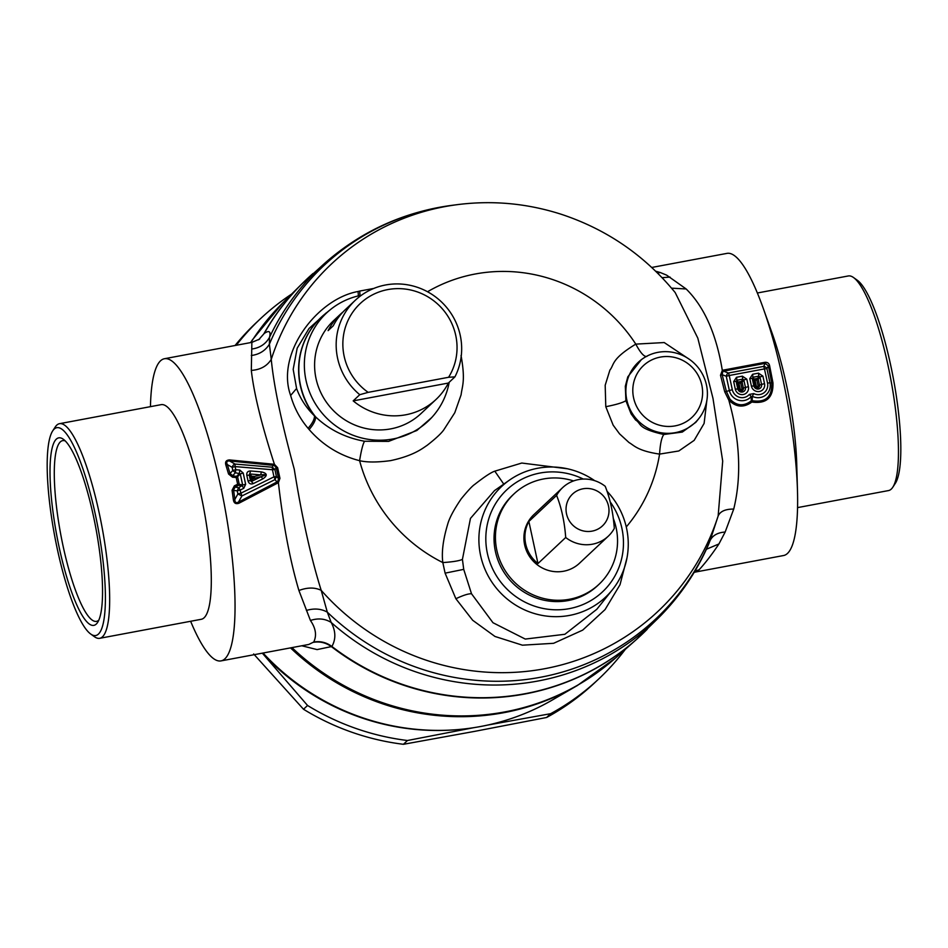 <?xml version="1.0" encoding="UTF-8"?>
<svg xmlns="http://www.w3.org/2000/svg" width="948" height="948" viewBox="0 0 948 948"><rect width="100%" height="100%" fill="white"/><g stroke="black" fill="none" stroke-linecap="round" stroke-linejoin="round"><path stroke-width="1.42" d="M65.258 440.939A91.932 19.173 -100.6 0 0 62.675 440.63A91.932 19.173 -100.6 0 0 55.15 493.292A91.932 19.173 -100.6 0 0 74.418 587.262A91.932 19.173 -100.6 0 0 96.53 621.367A91.932 19.173 -100.6 0 0 98.817 620.146M81.67 473.242A95.381 19.884 -100.6 0 0 63.303 439.232A95.381 19.884 -100.6 0 0 50.327 483.575A95.381 19.884 -100.6 0 0 70.91 590A95.381 19.884 -100.6 0 0 97.608 622.433A95.381 19.884 -100.6 0 0 81.67 473.242M82.263 466.902A105.726 22.041 -100.6 0 0 52.661 430.949A105.726 22.041 -100.6 0 0 70.318 596.328A105.726 22.041 -100.6 0 0 90.688 634.011A105.726 22.041 -100.6 0 0 105.062 584.869A105.726 22.041 -100.6 0 0 82.263 466.902M90.688 634.011L94.468 636.736A109.174 22.764 -100.6 0 0 99.706 638.312A109.174 22.764 -100.6 0 0 108.641 575.78A109.174 22.764 -100.6 0 0 85.77 464.176A109.174 22.764 -100.6 0 0 59.511 423.685A109.174 22.764 -100.6 0 0 55.197 427.05L52.661 430.949M99.706 638.312L201.343 619.269A109.174 22.764 -100.6 0 0 210.278 556.737A109.174 22.764 -100.6 0 0 187.408 445.145A109.174 22.764 -100.6 0 0 161.148 404.654L59.511 423.685M190.631 621.272A153.706 32.042 79.4 0 0 207.802 652.923A153.706 32.042 79.4 0 0 221.002 660.898A153.706 32.042 79.4 0 0 233.599 572.853A153.706 32.042 79.4 0 0 201.391 415.734A153.706 32.042 -100.6 0 0 177.62 366.698A153.706 32.042 -100.6 0 0 164.419 358.735A153.706 32.042 -100.6 0 0 150.448 406.656M239.216 484.25L242.664 485.056L245.651 484.298L243.221 473.076L240.247 473.834L237.593 476.737L239.216 484.25L237.652 484.25L238.73 485.246L239.216 484.25A1.149 0.77 -77 0 1 238.742 485.258L235.163 487.011L233.575 489.986L234.867 499.383C234.831 502.416 236.028 503.329 238.469 502.108L277.337 481.75L278.392 482.674L238.932 503.234L238.469 502.108L241.894 495.958A3.448 0.806 -116.3 0 0 240.863 493.209L240.188 490.069L237.213 490.827L232.07 490.27L234.369 485.838L237.652 484.25L236.182 477.496L237.581 476.737L232.71 475.659L230.02 473.526L232.805 470.469L235.791 469.71L235.377 472.732L232.71 475.659L232.509 477.211L236.182 477.496L239.382 473.076L239.797 470.054L235.791 469.71L235.116 466.582L272.443 469.746L272.325 467.222L274.884 469.485L276.425 476.583L275.003 479.593L241.894 495.958L237.889 493.955L237.213 490.827L238.635 487.817L242.664 485.056L240.247 473.834L235.377 472.732L232.805 470.469L232.13 467.34L227.354 464.603C226.098 462.043 226.845 460.823 229.582 460.953L234.997 464.058L235.116 466.582L232.13 467.34A3.448 2.121 -60.3 0 1 234.997 464.058L272.325 467.222L273.759 464.236L274.434 464.342C261.636 424.799 253.934 393.479 251.315 370.407L251.741 349.018C259.752 347.987 265.677 344.088 269.528 337.322A243.577 236.135 -133.2 0 1 326.254 261.932L301.95 283.831A244.205 236.739 -133.2 0 0 263.899 333.743L264.231 333.447C269.208 330.046 270.974 331.338 269.528 337.322L269.386 344.219L271.258 359.375C273.794 385.836 281.461 422.417 294.247 469.118C301.926 517.075 310.908 557.483 321.194 590.343L327.309 612.135L331.184 622.445C335.782 631.072 336.019 639.082 331.907 646.477L317.094 649.593L301.76 645.766M251.872 342.358L251.741 349.018M258.614 339.799L264.231 333.447A244.205 236.739 -133.2 0 1 313.018 273.51M277.752 481.548L278.558 478.55L279.944 478.325L278.392 482.674C283.227 524.682 290.064 560.624 298.904 590.497L310.434 620.454C315.814 628.323 316.905 635.515 313.717 642.033L308.752 644.462M310.434 620.454C318.113 617.954 325.034 618.617 331.184 622.445A243.577 236.135 -133.2 0 0 419.526 673.127A243.577 236.135 -133.2 0 0 659.595 616.781L636.215 639.675A244.205 236.739 46.8 0 1 406.194 686.068A244.205 236.739 46.8 0 1 331.587 646.785C326.076 642.708 319.997 641.227 313.373 642.341M306.405 610.453C314.12 608.142 321.088 608.699 327.309 612.135A242.392 234.986 -133.2 0 0 422.618 669.418A242.392 234.986 46.8 0 0 710.135 540.443L718.146 515.996L722.696 461.095L712.991 398.397L697.811 338.128L675.189 292.565C644.782 255.498 606.886 229.428 561.524 214.367C527.455 203.393 492.77 200.147 457.457 204.626L451.888 205.349C404.358 211.819 362.48 230.672 326.254 261.932M238.932 503.234C235.685 504.324 233.824 503.104 233.338 499.572L232.07 490.27M232.509 477.211L228.551 474L225.908 465.172C224.901 461.854 226.134 460.112 229.57 459.934L273.759 464.236M229.57 459.934L229.582 460.953L274.268 465.444L276.235 467.814L274.884 469.485L272.443 469.746L273.972 476.844A3.448 0.806 -116.3 0 1 275.003 479.593L277.823 483.018M238.73 485.246L242.19 486.063A3.448 0.806 63.7 0 1 243.743 488.315L245.651 484.298M279.944 478.325L277.646 467.708L276.235 467.814L278.558 478.55L276.425 476.583L273.972 476.844L240.863 493.209L237.889 493.955L234.867 499.383L233.338 499.572M243.743 488.315L240.188 490.069A3.448 0.806 63.7 0 0 238.635 487.817L235.163 487.011L234.369 485.838M237.581 476.737L236.727 476.003M225.908 465.172L227.354 464.603L230.02 473.526L228.551 474M368.168 392.354A58.029 56.264 -133.2 0 1 348.236 319.986A58.029 56.264 -133.2 0 1 416.03 291.463A58.029 56.264 -133.2 0 1 448.594 377.28L368.168 392.354L359.766 394.7L353.189 400.874L448.368 383.051A63.777 61.833 46.8 0 1 436.021 399.464L421.019 413.553A63.777 61.833 -133.2 0 1 359.683 426.825A63.777 61.833 -133.2 0 1 333.684 320.578L340.462 314.203A63.777 61.833 46.8 0 0 328.115 330.627L333.258 325.804A63.777 61.833 -133.2 0 1 345.605 309.38L355.251 300.315A63.777 61.833 -133.2 0 1 416.587 287.043A63.777 61.833 -133.2 0 1 454.933 376.866L448.368 383.051M353.189 400.874A63.777 61.833 46.8 0 0 374.685 412.736A63.777 61.833 46.8 0 0 436.021 399.464M343.105 311.868A63.777 61.833 46.8 0 0 340.462 314.203M359.766 394.7A63.777 61.833 -133.2 0 1 355.251 300.315M250.651 470.978L249.277 475.09L250.485 480.636L252.298 477.875L250.924 477.318L251.872 476.228L254.348 476.429L254.728 478.195L252.535 479.273A1.149 0.924 19.6 0 1 251.196 478.61L249.277 475.09L246.824 475.351L248.032 480.897L250.485 480.636L253.365 483.563L262.774 478.918C267.834 475.529 267.324 473.182 261.257 471.879L250.651 470.978C247.76 471.002 246.48 472.459 246.824 475.351M262.774 478.918L261.221 476.654L254.728 478.195L252.452 477.804L254.348 476.429L260.842 474.901C266.269 474.296 266.388 474.889 261.221 476.654L251.812 481.3L252.452 477.804L250.236 474L260.842 474.901L261.257 471.879M290.503 647.875A243.245 235.815 46.8 0 0 385.575 704.802A243.245 235.815 46.8 0 0 577.391 685.499L552.222 700.062A236.467 229.238 -133.2 0 1 365.762 718.821A236.467 229.238 -133.2 0 1 263.046 653.018M448.594 377.28L454.933 376.866M274.268 465.444L274.434 464.342L277.646 467.708M449.198 382.269A74.193 71.93 -133.2 0 1 431.648 417.618A74.193 71.93 -133.2 0 1 358.676 437.158A74.193 71.93 -133.2 0 1 306.026 380.421A74.193 71.93 -133.2 0 1 330.283 309.723A74.193 71.93 -133.2 0 1 361.472 295.219M610.263 501.966A69.951 67.818 -133.2 0 1 621.888 528.249A69.951 67.818 -133.2 0 1 569.298 608.652A69.951 67.818 -133.2 0 1 487.391 553.442A69.951 67.818 -133.2 0 1 511.47 485.826A69.951 67.818 -133.2 0 1 583.293 479.06M633.596 397.887A35.479 34.401 -133.2 0 1 660.27 357.112A35.479 34.401 -133.2 0 1 701.816 385.101A35.479 34.401 -133.2 0 1 675.142 425.877A35.479 34.401 -133.2 0 1 633.596 397.887M251.279 355.512C259.278 354.481 265.31 350.713 269.386 344.219A242.392 234.986 -133.2 0 1 451.888 205.349M797.552 507.607L888.489 490.578A109.174 22.764 -100.6 0 0 892.803 487.225L895.339 483.314A105.726 22.041 -100.6 0 0 877.682 317.936A105.726 22.041 -100.6 0 0 857.312 280.252L853.532 277.539A109.174 22.764 -100.6 0 0 848.294 275.963L757.369 292.991M431.648 417.618L416.836 430.499L388.609 441.389L364.53 441.247C345.428 437.798 329.122 429.657 315.589 416.847L314.499 415.899C306.382 408.031 300.409 398.895 296.582 388.479L293.181 369.329L297.186 348.177L308.989 328.541L326.207 312.982M607.028 491.254A75.911 73.589 -133.2 0 1 626.545 528.178A75.911 73.589 -133.2 0 1 612.455 589.692A75.911 73.589 -133.2 0 1 536.983 614.257A75.911 73.589 -133.2 0 1 480.6 555.516A75.911 73.589 -133.2 0 1 509.503 480.091A75.911 73.589 -133.2 0 1 594.669 480.66M706.473 385.03A41.439 40.172 -133.2 0 1 698.783 418.613A41.439 40.172 -133.2 0 1 657.58 432.015A41.439 40.172 -133.2 0 1 626.806 399.949A41.439 40.172 -133.2 0 1 642.578 358.794A41.439 40.172 -133.2 0 1 706.473 385.03M461.048 355.488C465.575 380.729 462.28 385.516 461.095 394.806L454.779 412.724L443.96 429.586C441.543 433.212 435.89 438.497 427.003 445.43C423.175 447.835 414.56 455.502 390.623 460.621C377.316 462.423 366.971 462.434 359.6 460.681C361.224 450.584 362.871 444.114 364.53 441.247M509.503 480.091L494.512 490.602L470.457 518.414L462.423 559.379C459.389 560.825 452.848 561.891 442.823 562.579L445.098 573.149L455.881 598.733L472.685 620.276L494.975 636.464L522.419 645.185L553.608 643.301L582.688 630.124L605.073 609.576L620.004 584.75L627.019 557.732M567.437 468.774L521.779 463.039L494.809 471.168C491.135 472.353 484.404 476.797 474.604 484.487C472.341 485.945 467.885 490.72 461.226 498.826C453.748 509.775 449.186 518.414 447.551 524.718C443.06 539.732 441.484 552.352 442.823 562.579A156.088 151.325 -133.2 0 1 359.6 460.681C339.609 455.55 322.794 445.169 309.131 429.539C313.587 424.372 315.731 420.142 315.589 416.847A74.691 72.404 -133.2 0 1 300.504 385.255A74.691 72.404 46.8 0 1 324.927 314.072L330.283 309.723M251.315 370.407C260.392 369.779 267.04 366.094 271.258 359.375A238.375 231.099 -133.2 0 1 457.457 204.626M298.904 590.497C307.425 587.31 314.854 587.25 321.194 590.343A238.375 231.099 -133.2 0 0 428.674 661.017A238.375 231.099 -133.2 0 0 718.146 515.996C720.16 511.351 725.362 509.04 733.728 509.064C741.68 476.56 740.033 440.239 728.787 400.08L724.734 391.832L720.504 375.254L722.317 370.384C716.321 333.98 704.269 306.844 686.151 288.962L671.551 288.168M892.803 487.225A109.174 22.764 -100.6 0 0 874.554 316.454A109.174 22.764 -100.6 0 0 853.532 277.539M309.131 429.539L308.1 428.318C299.947 418.72 294.129 407.77 290.633 395.458C275.512 353.557 317.307 298.667 358.119 291.486L359.754 291.048L359.967 295.515M359.754 291.048L373.737 288.453M358.119 291.486L358.344 295.894M308.1 428.318C312.425 423.341 314.558 419.206 314.499 415.899A74.714 72.439 46.8 0 1 300.303 385.421A74.714 72.439 -133.2 0 1 325.602 313.527M462.423 559.379L463.726 569.369L471.512 593.756L492.972 622.717L525.263 639.07L564.878 634.283L596.813 609.28L612.455 589.692M641.405 359.612L627.801 376.83L625.325 386.239L625.893 400.708L631.095 413.826L635.61 420.035C641.701 423.495 636.44 428.342 663.825 434.492L682.311 432.075L695.82 422.322L698.783 418.613M646.939 356.389C644.249 357.088 640.54 353 635.788 344.124C610.939 359.221 614.34 364.707 609.908 370.064L605.191 385.232L605.784 406.704L613.143 425.142L619.554 433.852L629.069 442.586C633.975 445.252 637.329 450.821 659.571 454.104L678.804 450.975L694.161 440.37L704.103 423.436L706.817 400.649M663.825 434.492C661.621 437.419 660.199 443.96 659.571 454.104A156.088 151.325 -133.2 0 1 626.273 526.946M659.595 616.781C680.285 595.842 696.543 571.881 708.369 544.887L710.135 540.443C712.706 535.359 717.719 532.551 725.161 532.029L733.728 509.064M686.151 288.962L666.61 275.121L660.235 272.514L657.58 273.071M660.235 272.514L655.684 271.211M706.402 549.259L718.928 543.951C712.185 554.094 705.561 562.733 699.043 569.866L696.069 571.928L783.581 555.528A153.706 32.042 -100.6 0 0 797.493 491.301L796.735 463.987A109.174 22.764 -100.6 0 0 772.916 335.485A109.174 22.764 -100.6 0 0 772.383 333.957L763.199 308.219A153.706 32.042 -100.6 0 0 740.198 261.34A153.706 32.042 79.4 0 0 726.998 253.377L651.738 267.466M689.824 359.636L664.216 342.548L635.788 344.124A156.088 151.325 -133.2 0 0 551.132 279.056A156.088 151.325 -133.2 0 0 427.524 291.747M670.046 277.089L662.095 277.681M718.928 543.951L725.161 532.029M797.493 491.301A153.706 32.042 -100.6 0 0 763.97 310.375A153.706 32.042 -100.6 0 0 763.199 308.219M722.897 371.296L722.163 374.685L726.263 376.261L729.237 375.503A3.448 0.723 79.4 0 0 728.384 373.014L763.602 366.414A3.448 2.951 28.6 0 1 766.908 368.642L769.977 382.826L767.525 383.087A9.942 9.634 -133.2 0 1 753.779 393.586L752.321 396.311L751.207 396.525A12.762 12.371 -133.2 0 1 729.332 390.434L726.263 376.261A3.448 2.24 -68.9 0 1 728.384 373.014L723.573 371.154L723.194 370.123L722.317 370.384L722.897 371.296L765.273 363.345L764.894 362.314C767.584 362.136 769.172 363.345 769.658 365.94L772.952 382.814C773.461 397.662 766.422 404.073 751.847 402.047C743.694 407.984 736.004 407.332 728.787 400.08L729.936 399.144L726.393 391.453L724.734 391.832M772.952 382.814L771.731 382.98C772.217 396.904 765.7 402.817 752.191 400.696L752.321 396.311A12.762 12.371 -133.2 0 0 769.977 382.826L771.731 382.98L768.401 365.916L766.908 368.642L764.455 368.902A3.448 0.723 79.4 0 0 763.602 366.414L765.273 363.345L768.401 365.916L769.658 365.94M767.525 383.087L764.455 368.902L729.237 375.503L732.306 389.687L726.393 391.453L722.163 374.685L720.504 375.254M732.306 389.687A9.942 9.634 46.8 0 0 749.347 394.415L751.207 396.525L751.29 400.874L751.847 402.047L752.191 400.696L751.29 400.874C743.765 406.574 736.655 405.993 729.936 399.144M756.267 385.812A0.912 0.889 46.8 0 0 757.334 386.535A0.912 0.889 46.8 0 0 758.021 385.481L759.514 385.101A2.323 2.252 46.8 0 1 757.76 387.779A2.323 2.252 46.8 0 1 755.046 385.943L756.267 385.812L755.094 380.385L758.234 379.224L759.514 385.101L761.552 384.402A3.993 3.875 -133.2 0 1 758.542 389A3.993 3.875 -133.2 0 1 753.861 385.848L752.238 378.335L753.767 380.053L754.478 378.975L757.132 378.477L758.234 379.224L759.929 376.889L758.827 376.155L758.495 373.168L752.617 374.27L749.785 378.596L752.238 378.335L752.949 377.245L752.617 374.27M758.021 385.481L756.848 380.053L758.827 376.155L752.949 377.245L755.094 380.385L753.767 380.053L755.046 385.943L751.409 386.109L749.785 378.596M740.163 388.834L738.93 388.964L737.663 383.075L738.99 383.395L736.833 380.267L742.711 379.164L740.744 383.075L741.917 388.502A0.912 0.889 46.8 0 1 741.229 389.545A0.912 0.889 46.8 0 1 740.163 388.834L738.99 383.395L742.13 382.234L743.398 388.123L745.436 387.424A3.993 3.875 -133.2 0 1 742.438 392.01A3.993 3.875 -133.2 0 1 737.745 388.858L736.122 381.345L733.669 381.606L736.501 377.28A3.448 0.723 -100.6 0 1 736.833 380.267L736.122 381.345L737.663 383.075L738.374 381.985L741.028 381.487L742.13 382.234L743.813 379.911L742.711 379.164L742.379 376.178L736.501 377.28M751.409 386.109A6.826 6.612 -133.2 0 0 759.395 391.488A6.826 6.612 -133.2 0 0 764.526 383.644L761.552 384.402L759.929 376.889L762.903 376.131L758.495 373.168M741.917 388.502L743.398 388.123A2.323 2.252 46.8 0 1 741.656 390.789A2.323 2.252 46.8 0 1 738.93 388.964L735.304 389.118A6.826 6.612 -133.2 0 0 743.291 394.51A6.826 6.612 -133.2 0 0 748.41 386.666L745.436 387.424L743.813 379.911L746.787 379.153L742.379 376.178M262.395 653.148A235.59 228.385 46.8 0 0 459.211 729.45M625.336 649.321A247.084 239.536 -133.2 0 1 598.852 678.851A247.084 239.536 -133.2 0 1 588.992 687.596A247.084 239.536 -133.2 0 1 550.646 713.69L487.545 725.101M473.941 727.649L407.45 740.506L403.421 744.299L474.462 731.406L546.617 717.482L550.646 713.69M253.649 653.966L303.514 709.258L307.555 705.478A247.084 239.536 46.8 0 0 407.45 740.506M303.514 709.258A247.084 239.536 46.8 0 0 403.421 744.299M307.555 705.478L262.323 653.16M546.617 717.482A247.084 239.536 46.8 0 0 584.963 691.388A247.084 239.536 46.8 0 0 594.811 682.643L598.852 678.851M236.277 345.273A247.084 239.536 -133.2 0 1 260.51 318.682A247.084 239.536 -133.2 0 1 270.37 309.937A247.084 239.536 -133.2 0 1 291.64 294.081M260.51 318.682L256.481 322.462A247.084 239.536 46.8 0 0 235.068 345.499M601.601 526.65A21.84 21.164 46.8 0 0 603.746 496.373A21.84 21.164 46.8 0 0 573.433 493.28A21.84 21.164 46.8 0 0 571.288 523.557A21.84 21.164 46.8 0 0 601.601 526.65M563.977 486.431A33.322 32.303 -133.2 0 1 605.215 486.3C610.109 498.577 613.143 512.607 614.316 528.391A33.322 32.303 -133.2 0 1 608.284 536.189A33.322 32.303 -133.2 0 1 606.957 537.362A33.322 32.303 -133.2 0 1 565.707 537.492C564.534 521.72 561.5 507.69 556.606 495.401A33.322 32.303 -133.2 0 1 562.65 487.604A33.322 32.303 -133.2 0 1 563.977 486.431M537.966 563.55L528.865 521.459A33.322 32.303 46.8 0 0 537.966 563.55L565.707 537.492M528.865 521.459L556.606 495.401M562.65 487.604L533.878 514.622A33.322 32.303 46.8 0 0 532.527 560.363A33.322 32.303 46.8 0 0 578.185 564.392A33.322 32.303 46.8 0 0 579.512 563.207L608.284 536.189M573.552 480.932A62.058 60.162 46.8 0 0 514.006 493.884A62.058 60.162 46.8 0 0 497.913 520.037A62.058 60.162 46.8 0 0 496.835 550.278A62.058 60.162 46.8 0 0 510.403 577.782A62.058 60.162 46.8 0 0 569.499 599.255A62.058 60.162 46.8 0 0 598.982 584.335A62.058 60.162 46.8 0 0 616.153 527.941A62.058 60.162 46.8 0 0 613.285 518.414M514.006 493.884L512.607 495.188A62.058 60.162 46.8 0 0 496.515 521.353A62.058 60.162 46.8 0 0 495.437 551.594A62.058 60.162 46.8 0 0 509.005 579.098A62.058 60.162 46.8 0 0 568.101 600.57A62.058 60.162 46.8 0 0 597.584 585.651L598.982 584.335M313.717 642.033C320.329 640.919 326.396 642.4 331.907 646.477A244.205 236.739 -133.2 0 0 406.526 685.771A244.205 236.739 46.8 0 0 647.211 629.271M243.221 473.076L239.797 470.054M248.032 480.897C248.909 483.681 250.687 484.57 253.365 483.563M301.95 283.831L282.611 303.064A243.423 235.993 46.8 0 0 250.853 342.548M252.535 339.68L250.604 342.595A243.245 235.815 -133.2 0 1 252.535 339.68L282.611 303.064M577.391 685.499L615.809 657.77A243.423 235.993 46.8 0 1 386.535 704.02A243.423 235.993 -133.2 0 1 291.96 647.603M503.767 484.12L494.809 471.168M290.633 395.458L296.582 388.479M463.726 569.369L445.098 573.149M471.512 593.756C468.442 593.614 463.228 595.273 455.881 598.733M625.893 400.708C622.706 402.699 615.999 404.701 605.784 406.704M698.712 570.175L694.825 571.277M699.043 569.866L694.967 571.052M723.194 370.123L764.894 362.314M749.347 394.415L753.779 393.586M764.526 383.644L762.903 376.131M748.41 386.666L746.787 379.153M735.304 389.118L733.669 381.606M164.419 358.735L251.99 342.335L259.657 339.064M221.002 660.898L308.527 644.51M326.787 312.567L325.484 313.48M642.578 358.794L641.417 359.612M615.809 657.77L636.215 639.675M696.069 571.928L694.173 572.367"/></g></svg>
